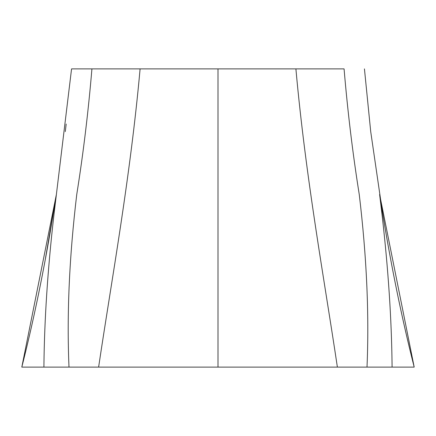 <?xml version="1.0" encoding="UTF-8"?>
<svg xmlns="http://www.w3.org/2000/svg" width="436" height="436" viewBox="0 0 436 436"><rect width="100%" height="100%" fill="white"/><g stroke="black" fill="none" stroke-linecap="round" stroke-linejoin="round"><path stroke-width="0.65" d="M71.559 68.888L91.925 68.888L71.559 68.888L56.386 194.456L21.805 367.112L343.988 367.112M344.048 367.112L414.2 367.112C400.809 314.247 389.315 256.935 379.723 195.175L379.68 194.887M387.201 367.112L392.095 367.112L392.068 364.867C391.55 318.721 388.253 269.045 382.181 215.842L379.614 194.456L414.195 367.112C402.15 319.593 391.621 268.309 382.612 213.269L370.72 131.672L364.442 68.888L370.72 131.677M381.892 208.86L382.007 209.58M382.029 209.683L382.1 210.13M382.263 211.149L382.563 212.986M383.162 216.621L384.383 223.941M386.078 233.827L386.307 235.157M386.46 236.018L386.966 238.912M392.771 270.402L392.885 271.012M392.896 271.056L393.021 271.71M68.997 367.112C66.73 314.22 69.319 256.668 76.752 194.456C83.249 153.695 88.306 111.839 91.925 68.888L344.075 68.888C347.694 111.839 352.751 153.695 359.248 194.456C366.681 256.668 369.27 314.22 367.003 367.112M65.291 131.596L65.776 127.519M65.803 127.274L66.049 125.176M66.059 125.072L66.179 124.058M56.386 194.456L45.061 260.772C38.063 298.099 30.313 333.54 21.8 367.112L21.805 367.112C32.52 324.825 42.041 279.558 50.358 231.309L56.386 194.456L53.819 215.842C47.747 269.045 44.45 318.721 43.932 364.867L43.905 367.112M218 68.888L218 367.112M295.902 68.888C305.783 178.564 324.504 280.593 337.382 367.112M140.098 68.888C130.217 178.564 111.496 280.593 98.618 367.112"/></g></svg>
